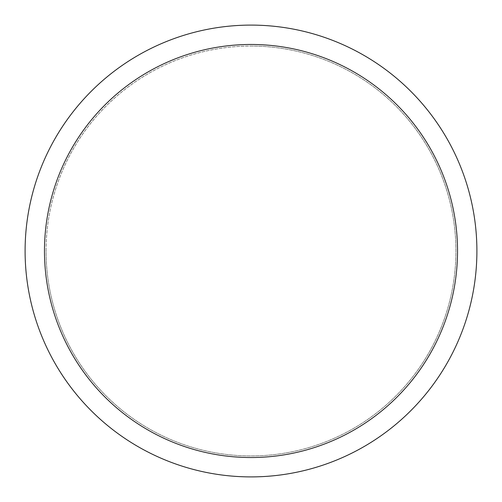 <?xml version="1.0" encoding="UTF-8"?>
<svg xmlns="http://www.w3.org/2000/svg" width="502" height="502" viewBox="0 0 502 502"><rect width="100%" height="100%" fill="white"/><g stroke="black" fill="none" stroke-linecap="round" stroke-linejoin="round"><path stroke-width="0.38" stroke-dasharray="2.51 1.88" d="M251 46.077A204.923 204.923 0 0 1 455.923 251A204.923 204.923 0 0 1 251 455.923A204.923 204.923 0 0 1 46.077 251A204.923 204.923 0 0 1 251 46.077A204.923 204.923 0 0 1 455.923 251A204.923 204.923 0 0 1 251 455.923A204.923 204.923 0 0 1 46.077 251A204.923 204.923 0 0 1 251 46.077M251 46.059A204.941 204.941 0 0 1 455.941 251A204.941 204.941 0 0 1 251 455.941A204.941 204.941 0 0 1 46.059 251A204.941 204.941 0 0 1 251 46.059M251 25.1A225.9 225.9 0 0 1 476.9 251A225.9 225.9 0 0 1 251 476.9A225.9 225.9 0 0 1 25.1 251A225.9 225.9 0 0 1 251 25.1M46.077 251A204.923 204.923 0 0 1 251 46.077A204.923 204.923 0 0 1 455.923 251A204.923 204.923 0 0 1 251 455.923A204.923 204.923 0 0 1 46.077 251M46.046 251A204.954 204.954 0 0 1 251 46.046A204.954 204.954 0 0 1 455.954 251A204.954 204.954 0 0 1 251 455.954A204.954 204.954 0 0 1 46.046 251"/><path stroke-width="0.75" d="M251 25.1A225.9 225.9 0 0 1 476.9 251A225.9 225.9 0 0 1 251 476.9A225.9 225.9 0 0 1 25.1 251A225.9 225.9 0 0 1 251 25.1M251 44.465A206.535 206.535 0 0 1 457.535 251A206.535 206.535 0 0 1 251 457.535A206.535 206.535 0 0 1 44.465 251A206.535 206.535 0 0 1 251 44.465"/></g></svg>
